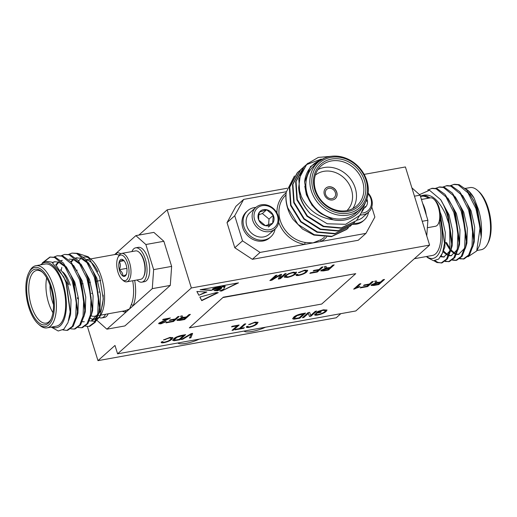 <?xml version="1.0" encoding="UTF-8"?>
<svg xmlns="http://www.w3.org/2000/svg" width="517" height="517" viewBox="0 0 517 517"><rect width="100%" height="100%" fill="white"/><g stroke="black" fill="none" stroke-linecap="round" stroke-linejoin="round"><path stroke-width="0.78" d="M68.832 254.299L71.941 253.104L76.632 253.504L86.391 261.524L94.301 277.164L98.411 296.189L97.784 313.483L94.372 322.421L88.93 326.427L85.564 326.188M71.941 253.104L77.55 253.336L85.434 259.062L92.588 270.404L95.218 276.996L99.503 307.518L98.702 313.321L95.29 322.259L89.855 326.266L88.93 326.427M42.329 262.875L49.884 257.078L54.569 257.472L64.328 265.499L72.238 281.132L76.354 300.157L75.728 317.451L72.315 326.395L66.874 330.402L62.848 329.93M49.884 257.078L55.487 257.311L63.378 263.03L70.532 274.372L73.162 280.964L77.44 311.486L76.645 317.289L73.233 326.227L67.792 330.234L66.874 330.402M54.123 256.949L57.238 255.753L61.924 256.154L71.682 264.174L79.592 279.807L83.702 298.839L83.075 316.133L79.67 325.07L74.228 329.077L70.855 328.838M57.238 255.753L62.841 255.986L70.732 261.705L77.88 273.047L80.516 279.645L84.794 310.161L84 315.965L80.587 324.902L75.146 328.909L74.228 329.077M61.478 255.624L64.593 254.429L69.278 254.829L79.036 262.849L86.946 278.489L91.057 297.514L90.43 314.808L87.018 323.745L81.583 327.752L78.209 327.513M64.593 254.429L70.196 254.661L78.086 260.387L85.234 271.729L87.864 278.32L92.149 308.843L91.347 314.64L87.942 323.577L82.5 327.591L81.583 327.752M43.783 261.899L50.343 257.007M61.174 270.494L61.827 267.412M47.028 327.862L56.295 326.195A31.576 14.114 -100.2 0 0 62.615 284.479A31.576 14.114 -100.2 0 0 45.108 264.045L35.847 265.712A31.576 14.114 79.8 0 1 53.354 286.147A31.576 14.114 79.8 0 1 47.028 327.862A31.576 14.114 79.8 0 1 39.337 324.947L38.109 323.849A30.07 13.442 -100.2 0 0 52.417 318.989A30.07 13.442 -100.2 0 0 51.461 286.896A30.07 13.442 -100.2 0 0 28.887 272.582A30.07 13.442 -100.2 0 0 28.765 307.156A30.07 13.442 -100.2 0 0 38.109 323.849M51.61 327.035L54.899 327.765A33.075 14.786 -100.2 0 0 63.184 283.975A33.075 14.786 -100.2 0 0 40.772 264.827M40.384 264.898L45.683 261.175L51.862 262.158L63.681 276.795L66.092 282.831L70.144 312.055L68.018 322.563L63.843 329.187L58.234 330.996L51.248 327.099M91.095 315.797A28.564 12.77 -100.2 0 0 94.676 316.23A28.564 12.77 -100.2 0 0 97.455 314.937M98.592 313.851A28.564 12.77 -100.2 0 0 103.148 295.078M100.686 315.15L125.172 310.743L129.586 308.914L131.221 304.823A28.564 12.77 -100.2 0 0 132.695 280.75M42.614 272.401A26.761 11.962 -100.2 0 0 36.694 270.449A26.761 11.962 -100.2 0 0 31.337 305.805A26.761 11.962 -100.2 0 0 46.175 323.125A26.761 11.962 -100.2 0 0 51.041 319.235M52.947 312.701A26.761 11.962 79.8 0 1 48.54 302.71A26.761 11.962 79.8 0 1 46.672 277.862M60.424 269.822A26.761 11.962 79.8 0 1 68.742 284.673M70.254 285.21A23.756 10.618 -100.2 0 0 62.874 272.026M50.033 285.248A23.756 10.618 -100.2 0 0 52.327 301.217A23.756 10.618 -100.2 0 0 53.516 304.603M29.443 306.549A28.267 12.641 79.8 0 1 28.551 276.375A28.267 12.641 79.8 0 1 41.993 271.813A28.267 12.641 79.8 0 1 50.782 287.504A28.267 12.641 79.8 0 1 50.666 319.997A28.267 12.641 79.8 0 1 29.443 306.549M96.925 320.314L106.89 329.174L133.127 305.747A1.506 1.118 23.8 0 0 131.221 304.823M77.699 298.755A31.576 14.114 79.8 0 1 77.382 297.714M74.952 285.106A31.576 14.114 79.8 0 1 74.713 281.927M78.655 261.046A31.576 14.114 79.8 0 1 81.163 258.313M83.567 257.143A31.576 14.114 79.8 0 1 90.003 258.61M77.556 253.343L88.123 256.716L91.716 259.954A31.576 14.114 79.8 0 1 101.532 277.48A31.576 14.114 79.8 0 1 101.403 313.78L100.059 316.352L96.143 320.844M88.123 256.716L99.645 276.808L103.297 298.904L100.059 316.352M100.699 315.002A31.576 14.114 79.8 0 1 97.222 318.466M96.188 318.931A31.576 14.114 79.8 0 1 90.391 318.317M95.025 321.367L89.435 320.844M99.361 317.554A17.442 7.8 -100.2 0 0 101.791 317.923L104.434 317.451A17.442 7.8 -100.2 0 0 108.176 313.8M101.791 317.923A17.442 7.8 -100.2 0 0 105.526 314.278M131.9 251.566A17.442 7.8 79.8 0 1 135.674 247.83L138.323 247.352A17.442 7.8 79.8 0 1 145.574 252.891A17.442 7.8 79.8 0 1 149.665 270.818A17.442 7.8 79.8 0 1 144.501 281.681L141.852 282.159A17.442 7.8 79.8 0 1 137.011 279.975M135.674 247.83A17.442 7.8 79.8 0 1 142.925 253.369A17.442 7.8 79.8 0 1 147.015 271.296A17.442 7.8 79.8 0 1 141.852 282.159M143.519 276.841L143.881 276.143A13.713 6.133 -100.2 0 0 144.385 274.979A13.713 6.133 -100.2 0 0 139.674 252.761L139.092 252.238A14.431 6.456 79.8 0 1 141.574 255.488A14.431 6.456 79.8 0 1 144.043 275.619A14.431 6.456 79.8 0 1 143.519 276.841A14.431 6.456 79.8 0 1 140.682 279.316L126.71 281.83A14.431 6.456 79.8 0 1 123.188 280.498L122.018 279.438A12.99 5.81 79.8 0 1 119.782 276.511A12.99 5.81 79.8 0 1 118.031 257.292A12.99 5.81 79.8 0 1 125.98 259.191A12.99 5.81 79.8 0 1 128.701 275.477A12.99 5.81 79.8 0 1 122.018 279.438M118.031 257.292L118.761 255.896A14.431 6.456 79.8 0 1 121.598 253.42A14.431 6.456 79.8 0 1 127.596 258.002A14.431 6.456 79.8 0 1 130.982 272.84A14.431 6.456 79.8 0 1 126.71 281.83M121.598 253.42L135.57 250.907A14.431 6.456 79.8 0 1 139.092 252.238M122.897 259.683C123.046 260.051 121.857 260.671 119.324 261.531A8.679 3.884 79.8 0 1 122.897 259.683A8.679 3.884 79.8 0 1 123.46 260.109A8.679 3.884 79.8 0 1 124.952 262.067A8.679 3.884 79.8 0 1 126.452 266.003A8.679 3.884 79.8 0 1 126.439 274.172A8.679 3.884 79.8 0 1 126.122 274.908A8.679 3.884 79.8 0 1 122.865 276.026C125.379 275.173 126.575 274.559 126.439 274.172M336.787 192.272A7.064 6.094 48.2 0 0 325.865 188.117A7.064 6.094 48.2 0 0 324.346 194.508A7.064 6.094 48.2 0 0 335.274 198.664A7.064 6.094 48.2 0 0 336.787 192.272M335.216 198.709A7.064 6.094 48.2 0 0 336.677 192.369A7.064 6.094 48.2 0 0 325.807 188.169M348.329 227.842L346.991 229.115L331.856 236.301L314.252 234.718L297.928 224.365L287.833 207.957C286.127 202.813 285.597 197.559 286.231 192.201L294.444 175.987M346.597 229.464L331.462 236.65L313.858 235.073L302.51 229.05L293.113 219.467A37.586 32.422 -131.8 0 1 287.607 208.157A37.586 32.422 -131.8 0 1 286.231 192.201M367.018 198.612L360.362 215.072L345.66 224.307L327.242 223.764L310.407 213.728A37.586 32.422 -131.8 0 1 300.319 196.809A37.586 32.422 -131.8 0 1 298.652 187.619L300.429 174.384L307.111 163.979L318.285 157.42L330.874 156.347M310.407 213.728C305.463 208.681 302.006 203.123 300.047 197.048L298.82 179.044L306.717 164.328L307.958 163.191M365.273 206.496L356.452 220.669L341.317 227.855L323.713 226.278L307.382 215.925L297.288 199.51L296.06 181.506L303.957 166.797L306.226 164.82M356.446 220.675L340.923 228.21L323.319 226.627L306.988 216.274L296.894 199.866L295.666 181.861L303.563 167.146L304.804 166.002M354.63 222.213L353.298 223.486L338.163 230.672L320.559 229.089L304.235 218.736L294.141 202.328L292.906 184.323L300.804 169.608L303.072 167.637M352.904 223.835L337.769 231.021L320.165 229.445L303.841 219.092L293.746 202.677L292.512 184.672L300.409 169.957L301.256 169.175M351.476 225.031L350.145 226.297L335.01 233.484L317.406 231.907L301.081 221.554L290.987 205.139L289.759 187.135L297.65 172.426L299.925 170.448M350.138 226.304L334.615 233.839L317.011 232.256L300.687 221.903L290.593 205.495L289.365 187.49L297.256 172.775L298.503 171.631M306.439 164.658L321.296 159.062M301.456 168.994L302.891 167.825M318.052 162.241L314.084 165.783A31.576 27.233 48.2 0 0 307.311 194.34A31.576 27.233 48.2 0 0 356.135 212.888L360.103 209.346A31.576 27.233 -131.8 0 1 311.286 190.792A31.576 27.233 -131.8 0 1 318.052 162.241A31.576 27.233 -131.8 0 1 366.876 180.788A31.576 27.233 -131.8 0 1 360.103 209.346M298.652 187.619L301.314 196.421C307.802 209.883 318.414 217.67 333.142 219.79A33.075 28.532 48.2 0 0 362.94 206.322M321.374 159.759A33.075 28.532 48.2 0 0 304.597 182.126L310.484 166.545L324.45 158.157M260.07 252.425L252.354 259.314L234.796 247.746L242.512 240.857L260.07 252.425L304.746 244.386A1.506 0.53 98.6 0 1 305.314 242.479L313.011 242.9L321.025 239.655A28.564 24.642 48.2 0 0 324.398 237.193L324.508 237.096M362.637 181.551A26.761 23.084 48.2 0 0 321.257 165.828A26.761 23.084 48.2 0 0 315.519 190.03A26.761 23.084 48.2 0 0 356.904 205.753A26.761 23.084 48.2 0 0 362.637 181.551M317.981 169.582A26.761 23.084 -131.8 0 1 355.263 188.136A26.761 23.084 -131.8 0 1 352.801 208.584M346.939 210.6A23.756 20.493 48.2 0 0 351.482 189.629A23.756 20.493 48.2 0 0 315.318 175.179M314.763 189.765A28.267 24.383 -131.8 0 1 331.526 159.049A28.267 24.383 -131.8 0 1 364.53 180.808A28.267 24.383 -131.8 0 1 347.767 211.518A28.267 24.383 -131.8 0 1 314.763 189.765M313.179 190.049A30.07 25.934 48.2 0 0 348.284 213.191A30.07 25.934 48.2 0 0 366.12 180.523A30.07 25.934 48.2 0 0 331.009 157.375A30.07 25.934 48.2 0 0 313.179 190.049M278.689 222.226A30.07 25.934 -131.8 0 0 304.746 244.386L321.277 241.413A1.506 0.75 59.5 0 1 321.025 239.655M255.909 207.395A17.442 15.045 48.2 0 0 247.604 210.774L246.467 211.789A17.442 15.045 48.2 0 0 241.982 221.147A17.442 15.045 48.2 0 0 251.456 238.628A17.442 15.045 48.2 0 0 269.7 237.807L270.83 236.792A17.442 15.045 48.2 0 0 275.128 228.928M247.604 210.774A17.442 15.045 48.2 0 0 243.119 220.132A17.442 15.045 48.2 0 0 252.593 237.613A17.442 15.045 48.2 0 0 270.83 236.792M255.87 207.42L249.879 212.771A14.431 12.447 48.2 0 0 246.163 220.52A14.431 12.447 48.2 0 0 258.455 236.792A14.431 12.447 48.2 0 0 269.105 234.304L275.096 228.96A14.431 12.447 48.2 0 0 278.812 221.211A14.431 12.447 48.2 0 0 270.966 206.742A14.431 12.447 48.2 0 0 255.87 207.42A14.431 12.447 48.2 0 0 252.16 215.169A14.431 12.447 48.2 0 0 259.999 229.638A14.431 12.447 48.2 0 0 275.096 228.96M254.034 214.988A12.99 11.206 48.2 0 0 265.098 229.626A12.99 11.206 48.2 0 0 278.023 220.423A12.99 11.206 48.2 0 0 266.959 205.779A12.99 11.206 48.2 0 0 254.034 214.988M269.027 219.092L273.28 215.292A8.679 7.49 48.2 0 0 266.649 209.734A8.679 7.49 48.2 0 0 259.398 212.144A8.679 7.49 48.2 0 0 258.015 215.886A8.679 7.49 48.2 0 0 258.778 220.113L258.649 216.526L259.398 212.144L266.649 209.734L262.397 213.534L269.027 219.092L268.575 224.863M368.175 193.035A14.431 12.447 -131.8 0 1 369.073 194.133A14.431 12.447 -131.8 0 1 368.537 212.144L362.546 217.489A14.431 12.447 -131.8 0 1 361.629 218.226A14.431 12.447 -131.8 0 1 357.04 220.126M368.091 193.733A12.99 11.206 -131.8 0 1 368.608 194.373A12.99 11.206 -131.8 0 1 362.546 213.043M335.352 192.608A5.564 4.795 48.2 0 0 326.75 189.338A5.564 4.795 48.2 0 0 325.555 194.373A5.564 4.795 48.2 0 0 334.156 197.643A5.564 4.795 48.2 0 0 335.352 192.608M435.081 260.73L437.918 262.39L441.57 262.959M433.996 260.768L437.001 262.558L442.029 262.888L447.47 258.881L450.882 249.944L451.677 244.147L447.399 213.624L444.769 207.026L440.671 199.665L429.491 190.262L419.494 194.618M441.111 263.056L446.552 259.049L449.958 250.112L449.661 226.097A37.586 16.802 -100.2 0 0 446.869 213.721A37.586 16.802 -100.2 0 0 440.671 199.665M468.014 256.768L476.693 250.971L480.034 227.887A37.586 16.802 -100.2 0 0 476.512 208.383A37.586 16.802 -100.2 0 0 473.255 199.82L466.444 189.758L459.141 184.672L454.449 184.278L450.423 185.635M480.034 227.887L475.892 208.493L467.975 192.86L458.217 184.84L453.532 184.44M451.147 249.698L451.864 250.823M460.208 258.506L463.626 258.985M459.8 258.849L464.092 258.92L469.526 254.913L472.939 245.976L473.734 240.172L469.455 209.656L466.825 203.058L459.671 191.717L451.787 185.997L447.102 185.597L443.069 186.96M463.167 259.088L468.609 255.081L472.021 246.144L472.648 228.85L468.538 209.818L460.621 194.185L450.869 186.159L446.177 185.765M443.793 251.016L444.51 252.147M452.853 259.831L456.272 260.31M455.82 260.413L456.737 260.245L462.179 256.238L465.584 247.3L466.386 241.497L462.101 210.975L459.471 204.383L452.317 193.041L444.433 187.322L439.747 186.921L435.715 188.278M452.446 260.167L455.813 260.413L461.254 256.4L464.667 247.462L465.294 230.168L461.183 211.143L453.273 195.51L443.515 187.484L438.83 187.089M445.505 261.156L448.918 261.634M445.092 261.492L449.383 261.57L454.824 257.563L458.236 248.625L459.031 242.822L454.747 212.3L452.117 205.708L444.969 194.366L437.078 188.64L432.393 188.246L427.753 190.004M448.465 261.731L453.9 257.724L457.312 248.787L457.939 231.493L453.829 212.468L445.919 196.828L436.161 188.808L431.475 188.408M476.933 250.499L481.153 249.743A31.576 14.114 -100.2 0 0 487.35 244.328A31.576 14.114 -100.2 0 0 487.479 208.028A31.576 14.114 -100.2 0 0 477.663 190.502A31.576 14.114 -100.2 0 0 469.972 187.593L465.287 188.434M473.255 199.82L476.913 208.525L481.23 237.032L479.75 244.715A33.075 14.786 79.8 0 1 478.645 247.216L476.693 250.971M468.37 190.715A33.075 14.786 79.8 0 1 468.499 190.831A33.075 14.786 79.8 0 1 474.063 198.05L468.234 190.586L464.873 188.214M439.288 221.851A28.564 12.77 79.8 0 1 432.445 255.45L414.356 258.707M477.663 190.502L478.891 191.607A30.07 13.442 79.8 0 1 488.235 208.299A30.07 13.442 79.8 0 1 488.113 242.867L487.35 244.328M428.334 198.224A31.576 14.114 -100.2 0 0 420.554 196.615M429.427 198.024L422.208 195.588L420.877 195.982C429.879 192.427 438.106 198.515 445.551 214.238L449.661 226.097M426.525 256.516A31.576 14.114 -100.2 0 0 440.29 250.428A31.576 14.114 -100.2 0 0 440.038 219.26M426.428 256.535L427.792 257.763L433.537 260.73L438.694 259.062L442.533 252.981L444.491 243.313L440.684 216.151M422.667 203.446A17.442 7.8 79.8 0 1 426.234 214.956M421.439 199.465L430.357 197.856A14.431 6.456 79.8 0 1 433.873 199.187A14.431 6.456 79.8 0 1 436.354 202.438A14.431 6.456 79.8 0 1 438.3 223.796A14.431 6.456 79.8 0 1 435.469 226.272L427.352 227.732M433.873 199.187L435.049 200.247A12.99 5.81 79.8 0 1 437.279 203.175A12.99 5.81 79.8 0 1 439.03 222.394L438.3 223.796M117.585 353.828L355.825 310.956L429.601 245.097L191.355 287.969L117.585 353.828L114.994 345.453L97.971 360.653L87.405 326.524M191.355 287.969L167.172 209.831L138.879 235.086M153.872 232.385L163.863 241.277L145.865 244.515L135.874 235.623L153.872 232.385M171.638 266.391L170.287 285.41L152.282 288.648L153.639 269.628L171.638 266.391L163.863 241.277M106.89 329.174L124.888 325.936L170.287 285.41M429.601 245.097L405.412 166.959L364.155 174.384M287.122 188.246L167.172 209.831M252.354 259.314L358.236 240.263L365.952 233.374L374.87 217.037L371.768 207.013M227.021 222.627L235.939 206.296L243.656 199.407L234.737 215.738L227.021 222.627L234.796 247.746M97.971 360.653L336.212 317.781L340.839 313.651M215.679 290.612L215.466 290.683C217.793 289.694 215.705 289.707 215.137 290.664L214.07 290.599L218.368 288.829L220.72 286.954M218.368 288.829L220.733 287.245L211.065 290.418L200.137 289.759L238.499 282.857L221.573 291.045L219.79 290.942L223.758 289.093L224.811 287.019L223.564 287.226L223.997 286.218C221.619 286.993 220.882 287.594 221.78 288.014L219.899 289.694L217.515 290.806L216.869 290.767L219.415 289.72L220.992 288.215L221.017 287.782L219.964 287.969M223.415 287.025L223.829 286.916M221.257 287.491L221.78 288.014M220.992 288.215C219.395 288.415 218.601 288.932 218.594 289.766L218.794 289.229L218.594 289.766L216.112 290.722L217.767 290.018L218.323 289.397L217.237 289.552L215.705 290.696M218.103 288.938L218.323 289.397M215.466 290.683C217.793 289.694 215.705 289.707 215.137 290.664L214.652 290.36M198.871 295.259L206.858 292.027L196.867 291.485L198.871 295.259L205.818 291.969M315.28 311.324L316.669 311.072L310.93 316.197L309.45 316.462L308.378 313.392L303.809 317.477L302.419 317.729L308.151 312.604L309.644 312.339L310.711 315.402L315.28 311.324M248.063 326.233C247.682 326.815 248.263 326.99 249.808 326.77C252.697 326.078 254.668 325.193 255.715 324.114L256.561 322.873L254.467 322.692L248.587 324.65L255.094 322.097L258.054 322.337L257.104 323.862C255.605 325.303 252.929 326.473 249.078 327.377C246.816 327.707 245.963 327.455 246.525 326.615L248.063 326.233L247.998 326.608L247.901 326.272M246.402 327.158L246.525 326.615M232.198 326.272L239.151 325.019L233.413 330.143L232.023 330.395L237.09 325.872L231.532 326.873L232.198 326.272M181.674 335.365L185.622 334.654L179.884 339.779L174.087 340.742L172.723 340.348L173.68 338.868C175.14 337.394 177.809 336.231 181.674 335.365M321.671 267.153L323.06 266.901L317.322 272.026L309.851 273.37L310.517 272.769L316.604 271.677L318.388 270.081L313.179 271.018L313.845 270.417L319.06 269.48L321.671 267.153M167.799 318.924L162.584 319.861L163.256 319.267L170.384 317.981L160.18 323.196L160.341 322.498L161.478 323.299L166.112 321.671L160.832 323.842L158.667 323.694L159.049 323.015L167.799 318.924L162.997 319.493M188.976 314.633L190.372 314.388L184.634 319.506L179.716 320.391L176.937 320.378L177.35 319.693L182.062 317.716L181.028 317.186L180.64 316.139L182.217 315.855L182.533 316.669C182.352 317.251 183.063 317.432 184.672 317.218L186.443 316.895L188.976 314.633M372.001 281.7L373.39 281.455L367.652 286.573L360.175 287.917L360.847 287.323L366.934 286.224L368.718 284.628L363.503 285.565L364.175 284.97L369.39 284.033L372.001 281.7M297.734 274.275C297.346 274.857 297.928 275.031 299.472 274.811C302.367 274.12 304.332 273.235 305.379 272.155L306.232 270.914L304.132 270.734L298.257 272.692L304.759 270.139L307.718 270.378L306.768 271.903C305.269 273.344 302.6 274.514 298.748 275.419C296.48 275.748 295.627 275.496 296.189 274.656L297.734 274.275L297.663 274.65L297.566 274.314M296.067 275.199L296.189 274.656M284.822 273.784L286.211 273.532L280.472 278.657L278.301 279.044L280.085 275.225L271.839 280.208L269.874 280.563L275.613 275.438L277.002 275.186L272.265 279.419L280.214 274.611L281.636 274.353L279.813 278.249L284.822 273.784M316.372 313.942C315.977 314.556 316.669 314.717 318.44 314.42C321.477 313.729 323.584 312.804 324.754 311.661L325.49 310.549L322.847 310.387L318.963 311.505L317.91 312.442L321.212 311.848L320.54 312.449L315.848 313.289L317.955 311.415L323.429 309.799L326.996 310.071L326.169 311.389C324.521 312.921 321.677 314.136 317.638 315.04C315.15 315.448 314.213 315.208 314.834 314.323L316.372 313.942L316.281 314.336L316.184 313.987M314.659 314.898L314.834 314.323M296.37 272.291L295.756 273.803C294.212 275.296 291.439 276.517 287.433 277.455L284.227 277.164L285.087 275.774L288.512 273.687L293.326 272.2L296.525 272.517M383.123 279.697L384.512 279.451L378.774 284.57L373.862 285.455L371.083 285.442L371.49 284.757L376.208 282.78L375.168 282.25L374.78 281.203L376.363 280.918L376.68 281.733C376.492 282.314 377.21 282.495 378.812 282.282L380.59 281.959L383.123 279.697M353.673 289.145L359.483 283.956L360.872 283.704L356.329 287.762L360.006 286.463L359.334 287.064L353.673 289.145M177.854 316.637L179.244 316.385L173.505 321.509L166.035 322.854L166.707 322.253L172.788 321.16L174.578 319.564L169.363 320.501L170.035 319.907L175.25 318.963L177.854 316.637M332.793 265.15L334.182 264.898L328.444 270.023L323.532 270.908L320.753 270.895L321.16 270.204L325.878 268.226L324.838 267.696L324.45 266.649L326.033 266.365L326.35 267.186C326.162 267.767 326.88 267.948 328.489 267.728L330.26 267.412L332.793 265.15M162.9 341.556C162.512 342.138 163.094 342.319 164.645 342.092C167.534 341.407 169.498 340.522 170.545 339.436L171.398 338.202L169.298 338.015L163.424 339.979L169.925 337.427L172.885 337.659L171.935 339.191C170.442 340.632 167.767 341.802 163.915 342.7C161.647 343.036 160.8 342.777 161.362 341.944L162.9 341.556L162.829 341.937L162.732 341.601M161.233 342.48L161.362 341.944M191.174 333.652L192.608 333.394L190.87 337.801L189.442 338.053L191.296 334.111L182.663 339.275L181.221 339.533L191.174 333.652M244.367 324.081L245.756 323.836L240.689 328.36L244.341 327.7L243.669 328.301L234.977 329.865L235.649 329.264L239.3 328.605L244.367 324.081M301.598 313.787L305.547 313.076L299.808 318.194L294.011 319.163L292.648 318.769L293.611 317.289C295.071 315.816 297.734 314.646 301.598 313.787M223.299 297.191L189.332 327.868L321.69 304.054L355.741 273.655L223.299 297.191L189.332 327.868M199.833 297.075L216.28 292.57L218.284 292.641L201.733 300.648L199.833 297.075M244.147 331.054A14.133 3.348 162.8 0 0 265.46 327.216M177.971 342.958A14.133 3.348 162.8 0 0 199.284 339.126M325.49 310.549L322.757 310.11L318.879 311.221L317.91 312.442M320.714 311.938L320.54 312.449M320.456 312.165L316.262 312.921M326.925 309.929L326.169 311.389M326.085 311.111C324.43 312.643 321.587 313.858 317.548 314.763L317.638 315.04M317.548 314.763L314.653 314.743M285.714 273.622L280.472 278.657M280.388 278.372L278.45 278.721M271.839 280.208L280.085 275.225M271.755 279.93L270.288 280.195M276.498 275.277L272.265 279.419M281.397 274.398L279.813 278.249M296.286 272.013L295.756 273.803M295.672 273.525C294.128 275.018 291.349 276.24 287.342 277.177L287.433 277.455M287.342 277.177L284.208 277.015M285.655 276.317L288.092 276.86C291.174 276.13 293.268 275.193 294.38 274.049L294.955 272.737L292.583 272.517C289.572 273.228 287.504 274.146 286.373 275.264L285.707 276.459M286.373 275.264L285.675 276.401M292.583 272.517L292.667 272.795C289.662 273.506 287.588 274.424 286.463 275.542M295.039 273.015L292.667 272.795M306.232 270.914L304.132 270.734M304.048 270.449L299.498 272.575M299.408 272.297L298.787 272.356M307.654 270.242L306.768 271.903M306.684 271.625C305.185 273.066 302.51 274.236 298.658 275.141L298.748 275.419M298.658 275.141L296.054 275.044M384.015 279.542L378.774 284.57M378.69 284.292L371.077 285.294M375.601 282.696L376.208 282.78M375.51 282.418L374.793 281.196M372.802 284.221L372.886 284.505C372.402 285.035 372.919 285.158 374.431 284.873L378.056 284.221L379.917 282.56L372.886 284.505L376.654 283.148M379.917 282.56L376.57 282.87M372.886 281.539L367.652 286.573M367.568 286.295L360.588 287.549M363.916 285.197L368.718 284.628M360.375 283.794L356.329 287.762M359.393 286.651L359.334 287.064M359.25 286.78L354.572 288.977M354.488 288.699L354.087 288.777M189.868 314.478L184.634 319.506M184.543 319.228L176.937 320.23M181.454 317.632L182.062 317.716M181.37 317.354L180.653 316.133M178.656 319.157L178.52 319.803L178.746 319.435C178.262 319.965 178.779 320.094 180.291 319.81L183.91 319.157L185.777 317.496L178.746 319.435L182.514 318.084M185.777 317.496L182.43 317.806M178.746 316.475L173.505 321.509M173.421 321.231L166.448 322.485M169.776 320.133L174.578 319.564M169.77 318.091L160.341 322.498M166.022 321.393L160.832 323.842M160.748 323.564L158.667 323.545M333.685 264.988L328.444 270.023M328.36 269.745L320.747 270.74M325.271 268.142L325.878 268.226M325.187 267.864L324.469 266.649M322.472 269.674L322.556 269.952C322.072 270.481 322.589 270.604 324.101 270.326L327.726 269.674L329.587 268.006L322.556 269.952L326.324 268.594M329.587 268.006L326.24 268.317M322.563 266.992L317.322 272.026M317.238 271.742L310.258 273.002M313.586 270.649L318.388 270.081M171.398 338.202L169.298 338.015M169.214 337.737L164.665 339.863M164.574 339.579L163.954 339.637M172.82 337.53L171.935 339.191M171.851 338.913C170.352 340.348 167.682 341.524 163.831 342.422L163.915 342.7M163.831 342.422L161.22 342.325M185.118 334.745L179.884 339.779M179.793 339.495L174.087 340.742M174.003 340.464L172.71 340.199M183.561 335.501L181.086 335.656L176.911 337L174.979 338.351L174.177 339.507L175.037 340.089L179.16 339.43L183.561 335.501L177.001 337.278L174.261 339.785M192.395 333.433L190.87 337.801M190.786 337.517L189.59 337.737M182.663 339.275L191.296 334.111M182.579 338.997L181.932 339.113M238.654 325.109L233.413 330.143M233.329 329.865L232.437 330.027M231.946 326.505L237.09 325.872M245.258 323.92L240.689 328.36M243.843 327.791L243.669 328.301M243.585 328.017L235.39 329.491M256.561 322.873L254.467 322.692M254.377 322.414L249.827 324.534M249.743 324.256L249.123 324.314M257.989 322.201L257.104 323.862M257.014 323.584C255.521 325.025 252.845 326.195 248.994 327.099L249.078 327.377M248.994 327.099L246.389 327.002M305.049 313.166L299.808 318.194M299.724 317.916L294.011 319.163M293.927 318.886L292.635 318.614M303.485 313.922L301.01 314.071L296.842 315.422L294.903 316.766L294.102 317.929L294.961 318.511L299.091 317.845L303.485 313.922L296.926 315.7L294.192 318.207M316.171 311.163L310.93 316.197M310.846 315.913L309.45 316.462M309.366 316.184L308.378 313.392M308.294 313.115L303.809 317.477M303.718 317.199L302.833 317.36M355.741 273.655L223.383 297.475M196.925 291.485L198.787 294.981M217.786 288.266C220.378 287.439 221.024 287 219.725 286.948L220.804 286.845L219.725 286.948C217.431 287.685 216.785 288.124 217.786 288.266L216.946 287.956M214.348 288.215L212.597 289.488L214.568 288.945L214.348 288.215L213.243 288.46L212.661 289.19M212.577 288.913L212.597 289.488M223.893 286.289L223.816 286.883L223.777 286.373M223.945 286.463L224.721 286.896L225.218 286.192L223.945 286.463M225.218 286.192L224.21 286.224M217.056 288.292L216.662 288.079M212.836 289.507L211.065 290.418M210.981 290.14L201.281 289.559M221.573 291.045L237.445 283.051M221.489 290.767L220.313 290.696M221.696 287.736C220.791 287.316 221.535 286.715 223.913 285.933L223.997 286.218M221.489 287.924L219.899 289.694M218.749 288.693L218.794 289.229M218.051 289.694L218.504 289.488M216.636 290.315L217.121 289.346M215.608 289.966L215.046 290.38M217.347 287.782C218.536 286.586 212.616 288.829 215.234 288.706L217.347 287.782L217.567 287.226M214.587 288.331L215.234 288.706M217.263 287.504C218.452 286.302 212.532 288.551 215.15 288.421M217.696 287.988C216.701 287.846 217.347 287.407 219.641 286.67M199.885 297.055L201.643 300.371L217.663 292.616M422.227 221.295L427.882 220.281L426.764 235.946M411.875 187.845L420.108 195.167L414.453 196.182M420.108 195.167L427.882 220.281M421.413 199.388L422.324 199.219A28.564 12.77 79.8 0 1 423.281 199.129M481.23 237.032L481.437 233.516C481.896 225.625 480.894 217.618 478.438 209.495L474.063 198.05M478.438 209.495L469.901 194.108M472.712 246.997L474.244 241.866L474.69 227.086L471.084 210.82L462.547 195.426M446.449 242.415L450.204 248.845M451.063 249.931L455.005 253.336M456.647 254.047L458.986 254.306M465.365 248.322L466.89 243.19L467.336 228.411L463.73 212.144L455.199 196.751M443.709 251.256L447.651 254.661M449.292 255.366L451.632 255.631M458.01 249.646L459.535 244.515L459.988 229.735L456.375 213.469L447.845 198.076M440.949 256.316L444.284 256.955M450.656 250.965L452.181 245.84L452.633 231.054L449.027 214.788L440.484 199.394M441.279 255.741L444.833 247.158L445.279 232.379L441.673 216.112L440.096 212.041M430.086 197.908L426.376 195.904L422.24 195.588M481.437 233.516L477.521 209.663L474.218 201.83M473.734 240.172L473.953 237.381L470.166 210.988L466.825 203.058M445.467 242.434L449.997 249.924M450.74 250.771L454.611 253.776M456.498 254.396L458.534 254.409L464.44 248.483M466.386 241.497L466.599 238.699L462.812 212.306L459.471 204.383M443.386 252.089L447.257 255.101M449.144 255.721L451.179 255.734L457.093 249.808M459.031 242.822L459.245 240.024L455.458 213.631L452.117 205.708M440.678 256.742L443.825 257.059L449.738 251.133M451.677 244.147L451.89 241.349L448.103 214.956L444.769 207.026M444.491 243.313L440.335 215.117M366.676 201.197L367.374 200.577A8.679 7.49 -131.8 0 1 364.918 207.647M366.967 199.09A8.679 7.49 -131.8 0 1 367.374 200.577M368.537 212.144A14.431 12.447 -131.8 0 1 361.383 214.956M361.215 214.962A14.431 12.447 -131.8 0 1 360.459 214.956M368.576 212.112A17.442 15.045 -131.8 0 1 364.278 219.977A17.442 15.045 -131.8 0 1 353.486 223.312M364.278 219.977L363.141 220.992A17.442 15.045 -131.8 0 1 352.342 224.326M258.875 214.704L262.397 213.534M265.402 225.67L258.778 220.113A8.679 7.49 48.2 0 0 265.402 225.67A8.679 7.49 48.2 0 0 272.659 223.26L265.402 225.67M268.401 227.06L272.659 223.26A8.679 7.49 48.2 0 0 273.28 215.292L272.659 223.26M266.649 209.734L273.28 215.292M326.544 237.116A30.07 25.934 -131.8 0 1 321.277 241.413L365.952 233.374M286.308 191.729L243.656 199.407M234.737 215.738L242.512 240.857M333.142 219.79L321.38 213.883C314.258 208.978 309.399 202.496 306.794 194.431L304.597 182.126M321.38 213.883L312.094 205.398L306.4 194.786L304.804 186.256M126.878 268.342L119.311 269.706A8.679 3.884 79.8 0 1 119.324 261.531L124.015 260.691M119.311 269.706C121.818 271.554 123.001 273.661 122.865 276.026A8.679 3.884 79.8 0 1 119.311 269.706C120.648 266.72 120.648 263.993 119.324 261.531M122.309 311.26A30.07 13.442 79.8 0 0 126.045 312.074A1.506 1.344 86.1 0 0 124.778 310.814M135.874 235.623L116.719 252.729A1.506 1.344 -93.9 0 1 115.627 254.448L115.039 254.519M120.765 253.705A30.07 13.442 79.8 0 0 116.719 252.729L114.625 254.59M28.887 272.582L29.65 271.121A31.576 14.114 79.8 0 1 35.847 265.712M134.679 280.395A30.07 13.442 79.8 0 1 133.127 305.747L152.282 288.648M153.639 269.628L145.865 244.515M97.829 271.793A28.564 12.77 -100.2 0 0 86.19 259.941M77.091 270.074A28.564 12.77 -100.2 0 0 76.884 270.992M54.899 327.765L52.482 326.88M64.018 277.526L66.519 283.62L70.215 310.982M52.411 262.462L54.524 261.757L58.576 262.087L65.336 266.908M71.126 275.703L73.873 282.295L77.537 310.006M55.649 264.917L58.356 262.016M60.993 260.646L61.872 260.432M78.481 274.378L81.221 280.977L85.008 307.369L84.794 310.161M69.226 259.107L73.278 259.444L80.038 264.258M85.234 271.729L88.575 279.652L92.239 307.363M84.297 321.755L82.261 321.742M70.745 261.725L73.059 259.372M75.695 257.996L80.633 258.119L87.392 262.94M92.588 270.404L95.929 278.327L99.594 306.038M97.558 314.504L91.651 320.43M56.489 265.751L67.436 283.458L71.042 299.724L70.596 314.504L68.722 320.391M52.708 262.636L54.983 261.686M66.254 266.74L74.791 282.133L78.397 298.399L77.944 313.179L76.419 318.31M56.146 265.395L58.854 262.184M61.129 260.768L62.337 260.361M73.608 265.421L82.145 280.809L85.751 297.075L85.299 311.854L83.773 316.986M80.962 264.097L89.493 279.484L93.099 295.75L92.653 310.536L91.128 315.661M71.184 262.235L73.563 259.54M75.837 258.119L77.039 257.718M88.317 262.772L96.847 278.165L100.453 294.432L100.007 309.211L98.476 314.342M96.731 317.438L92.569 320.262M285.953 194.935A28.564 24.642 48.2 0 0 280.227 220.41A28.564 24.642 48.2 0 0 305.314 242.479M276.97 213.023A30.07 25.934 -131.8 0 1 286.147 192.835M119.162 255.217A28.564 12.77 -100.2 0 0 115.627 254.448M94.676 316.23L96.938 315.822M98.159 315.603L100.589 315.17M100.718 280.466L96.537 281.222M90.41 282.321L89.183 282.541M83.063 283.646L81.828 283.865M346.985 229.115L346.59 229.47M353.292 223.486L352.898 223.842M301.65 168.82L301.256 169.169M99.225 292.04L98.857 292.105M91.871 293.365L91.503 293.43M124.616 310.814L125.172 310.743M86.022 259.741L90.32 258.965M90.572 258.92L115.052 254.513M99.503 307.518L99.716 304.72M92.149 308.843L92.362 306.045M77.88 273.047L79.049 275.58M77.44 311.486L77.653 308.688M70.532 274.372L71.701 276.899M70.144 312.055L70.306 310.013M63.681 276.795L64.347 278.224"/></g></svg>
